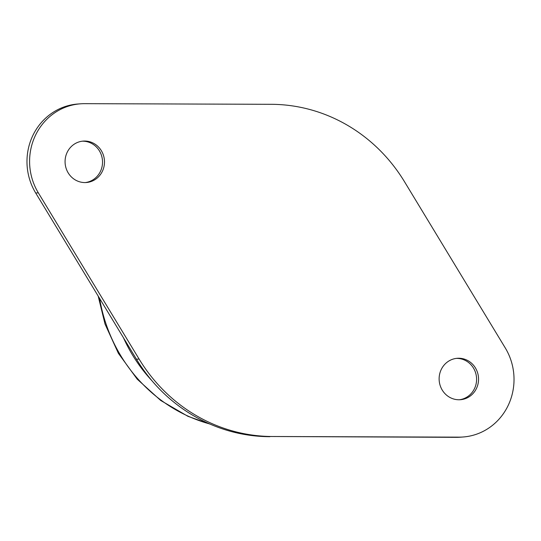 <?xml version="1.0" encoding="UTF-8"?>
<svg xmlns="http://www.w3.org/2000/svg" width="541" height="541" viewBox="0 0 541 541"><rect width="100%" height="100%" fill="white"/><g stroke="black" fill="none" stroke-linecap="round" stroke-linejoin="round"><path stroke-width="0.81" d="M441.517 368.948A20.768 19.706 85.9 0 0 449.422 397.168A20.768 19.706 85.9 0 0 460.337 399.718A20.768 19.706 85.9 0 0 478.494 377.577A20.768 19.706 85.9 0 0 457.334 358.291A20.768 19.706 85.9 0 0 441.517 368.948M456.361 358.385A20.768 19.706 -94.1 0 1 476.533 377.719A20.768 19.706 -94.1 0 1 459.356 399.765M67.463 151.751A20.768 19.706 85.9 0 0 75.361 179.97A20.768 19.706 85.9 0 0 86.276 182.52A20.768 19.706 85.9 0 0 104.433 160.379A20.768 19.706 85.9 0 0 83.273 141.093A20.768 19.706 85.9 0 0 67.463 151.751M82.3 141.187A20.768 19.706 -94.1 0 1 102.472 160.521A20.768 19.706 -94.1 0 1 85.295 182.567M80.575 103.811A58.151 55.175 85.9 0 1 84.538 103.669L271.122 104.305A166.141 157.647 -94.1 0 1 404.533 181.769L505.294 347.985A58.151 55.175 85.9 0 1 463.042 437A58.151 55.175 85.9 0 1 459.079 437.142L272.495 436.506A166.141 157.647 -94.1 0 1 139.084 359.041L136.467 359.231L35.706 193.015A58.151 55.175 85.9 0 1 77.958 104L80.575 103.811A58.151 55.175 85.9 0 0 38.323 192.826L139.084 359.041M272.495 436.506L456.462 437.331A58.151 55.175 85.9 0 0 460.425 437.189L463.042 437M269.878 436.695A166.141 157.647 -94.1 0 1 136.467 359.231M123.47 337.787A156.795 148.782 85.9 0 0 152.035 380.837M459.079 437.142L456.462 437.331M38.323 192.826L35.706 193.015M99.625 298.456A156.795 148.782 85.9 0 0 175.074 409.409A156.795 148.782 85.9 0 0 209.725 423.955M210.429 424.259L187.889 416.293L160.697 400.462L137.198 379.16L118.384 353.327L105.028 324.059L98.171 296.062"/></g></svg>
